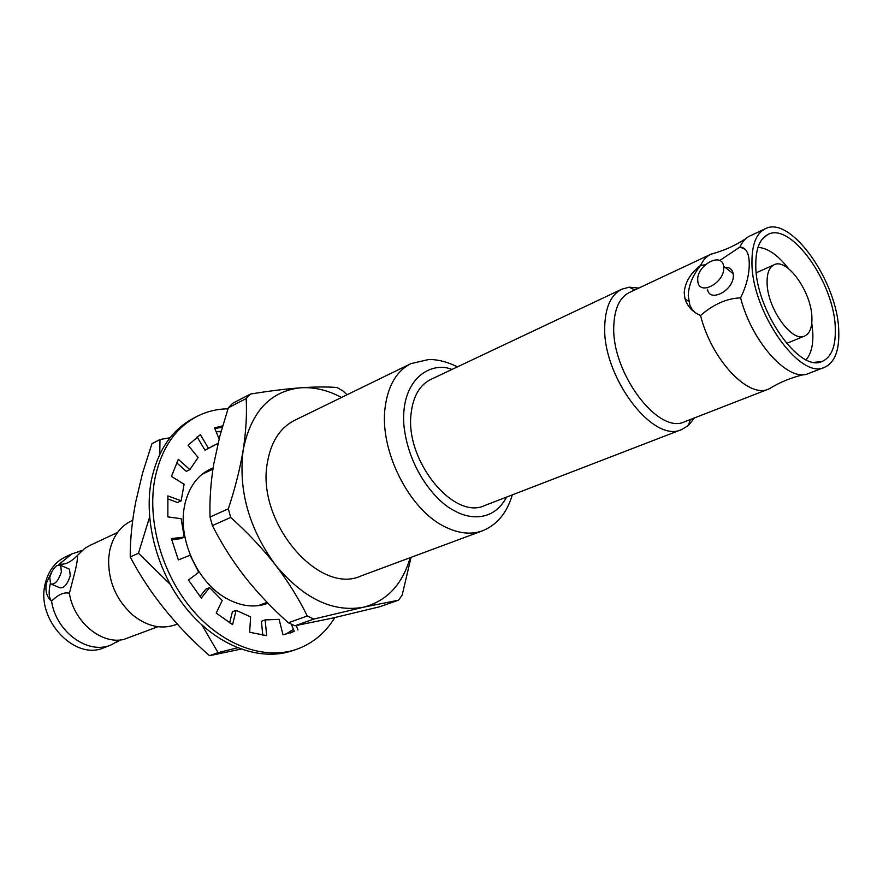 <?xml version="1.0" encoding="UTF-8"?>
<svg xmlns="http://www.w3.org/2000/svg" width="883" height="883" viewBox="0 0 883 883"><rect width="100%" height="100%" fill="white"/><g stroke="black" fill="none" stroke-linecap="round" stroke-linejoin="round"><path stroke-width="1.32" d="M117.538 532.471L89.702 545.528L84.68 548.453L77.285 555.617C70.463 562.394 64.558 565.142 59.58 563.862L71.987 553.829L65.298 556.963C54.967 562.052 48.267 571.014 45.188 583.84C35.739 619.634 74.945 661.224 104.139 647.636L111.026 644.965C88.123 655.065 56.026 632.029 51.567 601.146C46.821 597.074 45.066 591.135 46.324 583.321L51.501 572.294M118.962 640.517L111.026 644.965M77.285 555.617L77.285 555.617C77.792 557.603 77.163 562.427 75.386 570.087L69.382 593.299C73.686 621.775 101.203 644.711 123.675 639.48L157.925 626.709M177.317 624.082L175.706 624.7C161.567 629.667 147.318 626.511 132.969 615.219C116.17 600.021 108.068 581.102 108.653 558.464L109.624 551.036C112.814 536.577 120.022 526.555 131.269 520.981L132.715 520.297M61.391 571.886C58.344 581.058 54.713 585.032 50.508 583.806L49.79 577.206C52.859 568.045 56.49 564.094 60.684 565.374L61.391 571.886M51.965 584.436L59.382 587.603C63.609 588.851 67.24 584.888 70.265 575.738L69.514 569.237L68.024 568.586M410.915 363.63L294.547 420.363C280.01 427.791 270.96 441.853 267.406 462.571C255.915 521.732 319.028 595.782 361.18 575.893L482.526 530.793C471.092 534.932 458.465 533.553 444.679 526.654C409.028 509.59 379.237 450.242 385.131 407.394C388.034 385.529 396.622 370.937 410.915 363.63L428.73 359.513C437.681 359.381 447.262 361.831 457.46 366.842M694.424 417.946L688.464 425.463L681.886 429.458L484.745 505.506C453.774 520.76 404.414 460.032 411.18 412.913C413.244 396.114 419.767 384.966 430.738 379.469L621.787 289.205L629.226 287.196L638.784 288.068M681.886 429.458C652.979 444.403 601.102 375.12 604.822 324.216C605.815 306.081 611.466 294.403 621.787 289.205M772.967 386.588L768.552 389.094L684.789 421.688C658.265 435.451 610.583 371.677 613.851 324.801C614.711 308.024 619.899 297.24 629.413 292.461L710.804 254.293L715.66 252.836M768.552 389.094C748.541 398.807 711.577 359.889 700.539 315.507C692.526 312.019 687.327 306.401 684.965 298.675L684.215 292.748C684.954 282.45 690.429 273.3 700.638 265.319C703.133 259.999 706.521 256.324 710.804 254.293M705.219 264.823L700.638 265.319C692.691 275.33 688.563 285.474 688.254 295.772L689.888 305.264L692.084 309.315L695.131 312.56M838.751 330.993C839.446 350.496 834.722 362.593 824.579 367.295C800.042 380.595 751.146 311.037 751.952 261.898C751.941 244.304 756.367 233.267 765.23 228.774C790.605 214.812 837.835 281.975 838.751 330.993M765.23 228.774L749.38 236.214C745.395 238.244 742.261 241.843 739.954 247.008C745.186 247.45 748.221 251.666 749.06 259.668L749.259 263.123C749.38 274.249 746.488 285.838 740.594 297.869C752.051 342.648 788.607 382.527 808.254 373.641L824.579 367.295M724.987 267.273C729.535 267.141 732.272 269.271 733.177 273.675L733.32 275.353C734.104 290.297 709.281 303.344 707.493 289.171M723.729 267.88C724.457 282.858 699.612 296.07 697.879 281.865L697.713 279.823C697.04 264.955 721.93 251.611 723.596 266.191L723.729 267.88M755.782 264.944C755.738 249.149 759.623 239.083 767.448 234.746C790.451 220.849 834.512 282.891 835.285 328.244C835.892 346.423 831.389 357.538 821.786 361.566C799.071 372.681 755.131 309.491 755.782 264.944M806.124 359.723C810.991 354.105 813.232 345.352 812.835 333.465L811.786 323.057M788.431 268.553C777.956 255.088 767.802 248.024 757.989 247.361M811.918 317.714C812.161 327.527 809.744 333.631 804.645 336.037C791.841 343.001 766.83 307.56 767.084 282.24C767.018 272.935 769.369 267.119 774.115 264.768C787.139 257.615 811.709 292.428 811.918 317.714M71.987 553.829L80.673 551.158M50.331 583.608C48.433 591.776 48.841 597.625 51.567 601.146C58.289 594.469 64.227 591.864 69.382 593.299M59.58 563.862L58.951 564.723M411.048 557.361L402.184 595.109L398.542 600.186L379.679 606.764L332.604 618.078L294.955 625.782L288.355 622.769C272.417 608.586 257.946 593.321 244.944 576.974C232.218 560.506 221.368 543.376 212.384 525.584L210.033 517.041C209.492 500.175 210.728 482.526 213.73 464.116L219.834 436.136L228.333 407.791L232.704 403.277L250.518 394.028C269.127 391.014 285.849 388.928 300.684 387.792C315.209 386.787 327.328 386.699 337.03 387.527L343.057 391.014L347.074 394.756M210.033 517.041L228.322 508.818C235.099 488.376 240.066 468.707 243.211 449.833C246.048 431.114 247.03 414.028 246.158 398.564L228.333 407.791M288.355 622.769L307.251 615.992C298.873 598.773 288.233 581.72 275.353 564.822C262.141 548.034 247.262 532.25 230.706 517.46L212.384 525.584M398.542 600.186L363.465 607.217L313.873 619.06L294.955 625.782M246.158 398.564L250.518 394.028M410.154 557.692C402.405 584.557 386.842 601.069 363.465 607.217C332.858 612.725 303.487 598.597 275.353 564.822C248.874 528.398 238.156 490.065 243.211 449.833C251.004 411.787 270.165 391.103 300.684 387.792C314.182 386.92 327.792 390.154 341.511 397.471M230.706 517.46L228.322 508.818M313.873 619.06L307.251 615.992M700.539 315.507C713.574 304.205 726.93 298.322 740.594 297.869M745.241 249.403L739.954 247.008L719.722 260.551M167.66 498.84L177.56 502.515L181.147 500.827L184.094 484.248L171.457 476.423L178.311 459.326L189.856 469.624L198.123 457.515L188.101 445.231L200.353 434.635L208.498 448.365L218.002 443.387M196.622 416.599L193.101 418.443C171.545 430.043 157.616 450.76 151.324 480.573C143.3 522.361 158.223 575.429 188.521 611.124C218.841 646.842 260.717 661.632 292.593 650.672L296.357 649.391C264.481 660.352 222.571 645.506 192.207 609.678C161.854 573.884 146.876 520.683 154.867 478.818C161.148 448.939 175.066 428.2 196.622 416.599C206.39 411.555 216.843 408.961 227.991 408.818M334.812 617.581C325.341 633.056 312.527 643.652 296.357 649.391M171.666 539.734L180.573 538.696L184.194 537.096L171.368 538.564L178.344 559.932L190.121 555.23L198.708 572.305L188.476 580.054L201.291 598.034L209.58 587.603L222.229 600.451L216.225 613.1L232.582 624.645L236.114 610.33L250.617 616.886L249.646 632.239L266.688 635.65L265.143 619.91L261.423 621.279L262.781 635.23M291.313 624.193L294.249 631.301L290.154 633.078M214.812 428.564L222.295 427.195M212.339 446.047L217.913 443.774M197.108 436.919L204.955 450.131L208.498 448.365M176.589 462.725L186.291 471.367L189.856 469.624M209.58 587.603L205.905 589.071L200.011 596.478M236.114 610.33L232.406 611.742L229.635 622.89M294.249 631.301L283.013 634.844L279.094 619.358L265.143 619.91M297.99 629.976L296.169 625.561M219.105 438.95L214.514 427.858L222.682 425.86M181.147 500.827L167.891 495.882L167.847 516.897L181.158 518.696L184.194 537.096M267.968 603.21C254.723 608.166 240.651 606.433 225.739 598.012C197.373 582.107 177.936 539.303 184.37 506.798L185.11 503.167C189.668 485.319 199.006 473.564 213.123 467.891M221.026 431.677L216.125 431.765M285.639 634.303L293.443 629.347M221.136 431.29L216.114 431.71M201.953 625.065L218.079 652.658L237.428 647.791M149.569 517.184L138.454 553.255L170 584.116M170.011 437.78L160 439.491L159.779 454.304M138.454 553.255L130.22 556.941C130.176 539.447 132.02 521.102 135.739 501.919L142.593 472.968L151.942 443.685L160 439.491M218.079 652.658L209.547 655.694L240.927 649.126M130.22 556.941C139.669 575.01 151.114 592.394 164.558 609.104C178.024 625.793 193.013 641.323 209.547 655.694M506.577 497.085C493.178 522.361 468.763 518.851 455.065 511.091L454.017 510.529C438.586 503.343 408.487 471.621 403.818 424.414C400.75 376.743 432.924 361.125 451.908 369.469M201.964 474.37L212.935 469.094M690.241 419.568L688.464 425.463M688.795 301.522L684.965 298.675M761.974 239.448L767.448 234.746M804.645 336.037L786.554 343.421M116.346 642.316L120.419 639.943M82.086 550.495L77.572 551.809M60.684 565.374L69.514 569.237M258.222 605.672L267.108 602.316M512.317 494.866C506.941 512.913 497.019 524.877 482.526 530.793M634.722 289.966L629.226 287.196M769.181 388.84C779.711 382.295 791.3 377.538 803.96 374.558M745.749 238.697C734.855 245.805 723.42 250.904 711.422 254.017M733.177 273.675L723.596 266.191M814.612 362.295L821.786 361.566M774.115 264.768L756.278 272.77"/></g></svg>
